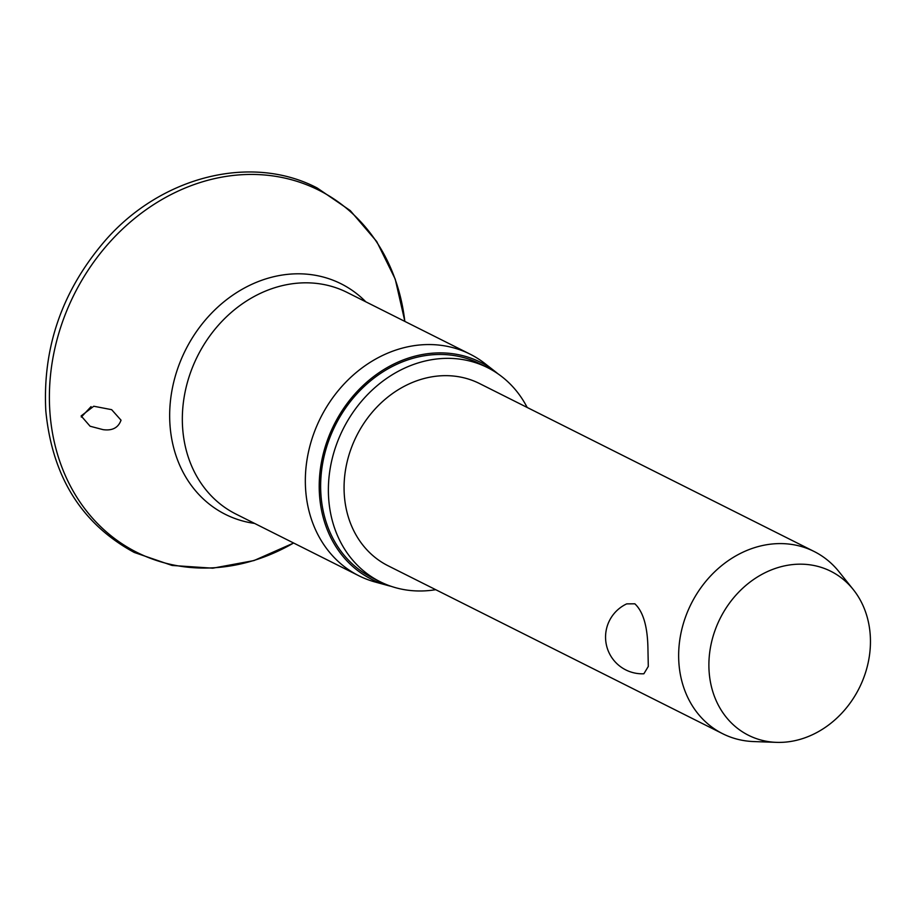 <?xml version="1.0" encoding="UTF-8"?>
<svg xmlns="http://www.w3.org/2000/svg" width="916" height="916" viewBox="0 0 916 916"><rect width="100%" height="100%" fill="white"/><g stroke="black" fill="none" stroke-linecap="round" stroke-linejoin="round"><path stroke-width="1.37" d="M81.135 415.933L93.764 406.235L111.649 409.67L121.026 420.181C118.301 427.783 112.302 430.932 103.027 429.638L90.089 426.226L81.135 415.933M391.189 586.343A121.404 102.901 -63.3 0 1 387.834 585.496L375.423 582.095A123.969 105.077 -63.3 0 1 358.866 575.763A123.969 105.077 -63.3 0 1 305.681 490.266A123.969 105.077 -63.3 0 1 356.713 372.102A123.969 105.077 -63.3 0 1 470.091 354.16A123.969 105.077 -63.3 0 1 485.068 363.652L495.213 371.575A121.404 102.901 -63.3 0 1 497.892 373.762M387.834 585.496A121.404 102.901 -63.3 0 1 319.547 495.556A121.404 102.901 -63.3 0 1 377.358 373.854A121.404 102.901 -63.3 0 1 495.213 371.575M435.695 589.686A119.767 101.516 -63.3 0 1 380.094 581.706A119.767 101.516 -63.3 0 1 328.707 499.106A119.767 101.516 -63.3 0 1 378.01 384.96A119.767 101.516 -63.3 0 1 487.541 367.625A119.767 101.516 -63.3 0 1 527.169 407.448M380.094 581.706L372.354 577.824A119.767 101.516 -63.3 0 1 320.978 495.224A119.767 101.516 -63.3 0 1 370.282 381.079A119.767 101.516 -63.3 0 1 479.812 363.744L487.541 367.625M776.55 742.361L753.822 741.571A101.951 86.413 -63.3 0 1 722.667 733.716A101.951 86.413 -63.3 0 1 678.928 663.413A101.951 86.413 -63.3 0 1 720.892 566.248A101.951 86.413 -63.3 0 1 814.129 551.489A101.951 86.413 -63.3 0 1 839.045 571.779L853.254 589.538A91.749 77.768 -63.3 0 1 870.2 634.559A91.749 77.768 -63.3 0 1 776.55 742.361A91.749 77.768 -63.3 0 1 709.144 672A91.749 77.768 -63.3 0 1 760.314 575.259A91.749 77.768 -63.3 0 1 853.254 589.538M722.667 733.716L388.086 565.779A101.951 86.413 -63.3 0 1 344.347 495.476A101.951 86.413 -63.3 0 1 386.312 398.311A101.951 86.413 -63.3 0 1 479.549 383.552L814.129 551.489M626.704 603.873L634.845 603.804C643.112 611.533 647.475 626.212 647.921 647.852L648.299 666.436L643.868 673.775A36.697 36.697 0 0 1 626.704 603.873M81.306 417.066L91.05 406.624M293.601 543.005A202.642 171.761 -63.3 0 1 49.945 412.612A202.642 171.761 -63.3 0 1 209.718 179.788A202.642 171.761 -63.3 0 1 404.826 321.401M254.614 523.425A128.996 109.336 -63.3 0 1 170.021 425.413A128.996 109.336 -63.3 0 1 237.152 292.284A128.996 109.336 -63.3 0 1 365.839 301.833M358.866 575.763L235.87 514.025A123.969 105.077 -63.3 0 1 182.673 428.528A123.969 105.077 -63.3 0 1 233.717 310.364A123.969 105.077 -63.3 0 1 347.095 292.422L470.091 354.16M404.872 321.424L395.231 279.128L376.716 241.515L350.244 210.577L317.188 187.986C251.476 153.613 161.628 176.158 105.615 240.095C62.448 290.017 42.514 346.912 45.8 410.769C52.178 476.686 81.661 523.918 134.251 552.451L172.116 565.458L212.752 568.195L253.972 560.569L293.647 543.028"/></g></svg>
